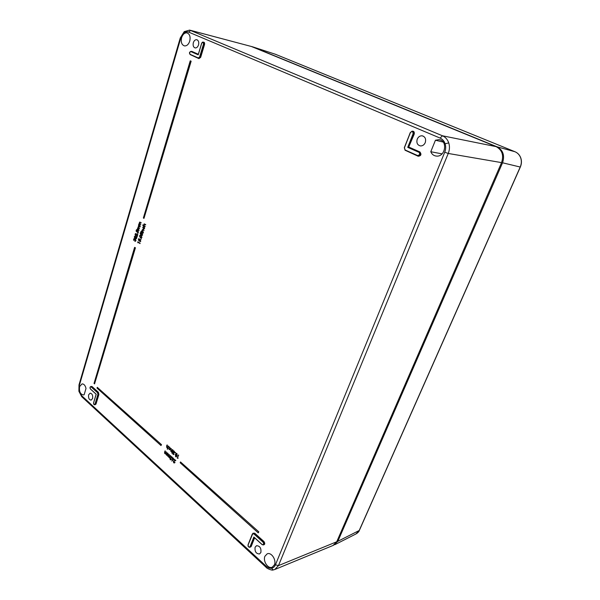 <?xml version="1.0" encoding="UTF-8"?>
<svg xmlns="http://www.w3.org/2000/svg" width="600" height="600" viewBox="0 0 600 600"><rect width="100%" height="100%" fill="white"/><g stroke="black" fill="none" stroke-linecap="round" stroke-linejoin="round"><path stroke-width="0.9" d="M520.702 157.928L520.822 158.047C521.783 161.017 521.618 164.01 520.335 167.032L520.215 167.04C521.52 163.965 521.685 160.928 520.702 157.928C519.623 154.972 517.702 152.903 514.942 151.718L275.257 54.203M333.757 545.138L337.837 541.305L359.212 530.505L520.215 167.04L502.553 162.788L337.837 541.305M502.553 162.788C504.9 155.49 503.092 150.165 497.115 146.828L514.995 151.74M276.022 54.457L252.57 46.807L497.115 146.828M252.57 46.807L251.362 46.477M334.942 544.635L355.972 533.947L359.423 530.265L520.327 167.047M275.438 564.81L444.728 152.235C445.853 149.37 445.987 146.55 445.132 143.775C444.18 141.045 442.5 139.148 440.1 138.075L188.618 32.093C187.118 31.508 185.595 31.793 184.058 32.955L180.743 38.235L79.32 385.5L79.222 391.08L81.608 395.625L266.19 566.213C267.915 567.765 269.685 568.433 271.493 568.207C273.278 567.9 274.59 566.768 275.438 564.81L278.475 565.612L274.725 569.55L273.248 569.933L274.718 569.55M189.653 30.09L442.455 135.78C445.455 137.108 447.555 139.477 448.74 142.882C449.82 146.355 449.655 149.88 448.252 153.458L278.475 565.612L336.735 541.755L501.555 162.623C503.97 155.265 502.155 149.933 496.118 146.625L251.415 46.5L190.597 30.345M181.62 37.65C182.79 34.29 184.567 32.7 186.953 32.865C189.727 33.975 190.657 36.735 189.735 41.152C188.58 44.43 186.847 46.02 184.53 45.922C181.672 44.902 180.705 42.142 181.62 37.65M264.945 556.222L267.218 553.822C271.327 551.91 276.653 560.04 274.395 564.862L272.28 567.173C268.132 569.295 262.688 561.082 264.945 556.222M84.142 394.732L83.535 394.95C80.302 394.35 78.998 391.56 79.613 386.588L82.012 383.91C83.94 383.88 85.267 385.388 86.01 388.425L84.142 394.732M425.25 142.605C426.217 138.96 425.175 136.695 422.123 135.81C419.933 135.72 418.305 136.83 417.232 139.148C416.272 142.898 417.382 145.17 420.57 145.95C422.67 145.935 424.23 144.825 425.25 142.605M198.525 44.932C199.11 42.142 198.517 40.395 196.733 39.697C195.218 39.585 194.085 40.59 193.335 42.697C192.75 45.54 193.373 47.287 195.202 47.94C196.68 48 197.79 47.002 198.525 44.932M92.602 398.475C93 395.347 92.175 393.577 90.127 393.165L88.62 394.83C88.23 397.995 89.07 399.757 91.14 400.132L92.602 398.475M260.873 552.487C261.368 548.175 259.92 545.918 256.538 545.7L255.105 547.207C254.632 551.58 256.103 553.83 259.522 553.957L260.873 552.487M135.428 247.77L134.602 247.365L94.028 383.407L94.56 383.888L135.428 247.77L134.602 247.365M161.505 444.653L97.275 387.322L97.028 388.118L160.995 445.553L161.505 444.653L97.275 387.322M177.788 457.897L177.9 458.4L177.255 458.085L178.523 455.01L177.555 457.957L178.14 458.213M176.265 453.382L176.94 453.502L177.157 455.768L176.265 456.855M170.618 456.022L172.132 457.388L170.1 458.37L170.385 459.428L171.337 459.382L170.273 459.713L169.898 458.22L171.562 457.268L170.618 456.022L172.365 457.335L170.333 458.317L170.917 459.51M171.142 459.21L171.57 459.322L170.955 459.862M167.843 453.525L167.76 456L169.148 454.702L168.87 457.005L170.498 455.647L169.748 457.83L168.75 457.237L168.413 456.232L167.632 456.225L167.438 454.702L168.067 453.465L168.278 456.075M168.953 454.53L169.38 454.643L168.998 455.752L169.395 457.08M164.97 450.938L164.887 453.405L166.267 452.107L165.99 454.41L167.61 453.053L166.635 455.28L165.532 453.638L164.76 453.638L164.565 452.115L165.195 450.877L165.405 453.48M166.072 451.935L166.5 452.055L166.125 453.158L166.515 454.478M144.337 224.212L144.21 225.697L145.095 226.688L142.68 225.225L143.632 225.368M144.315 223.882L145.627 224.895L144.3 224.197L144.038 224.618M143.46 226.455L142.958 227.43L143.265 228.862L144.195 228.255L144.352 227.048L144.375 228.382L143.542 229.26L142.778 227.288L143.692 226.455L143.19 227.445L143.64 228.93M144.352 227.048L144.615 228.397L143.542 229.26M142.642 229.853L142.523 231.337L143.4 232.327L141.623 231.27L141.93 230.993M142.62 229.53L143.933 230.55L142.605 229.837L142.35 230.257M143.19 233.032L142.868 233.31L141.405 231.983L143.19 233.032L142.868 233.31M141.053 231.532L140.917 232.065M140.565 232.507L140.445 233.745L140.962 234.3L142.028 233.347L142.433 234.968L141.795 235.597L142.23 234.81L141.938 233.618L141.127 234.855L140.175 233.82L140.565 232.507L141.007 232.657L140.985 234.083M141.81 233.243L142.672 234.975L141.877 235.59M141.847 233.572L141.127 234.855M140.325 235.252L141.165 235.538L141.945 237.397L141.105 238.005M435.442 140.22L438.938 139.657C447.982 140.257 445.5 157.005 436.53 156.105C433.83 155.858 431.918 154.403 430.785 151.725L435.442 140.22L443.183 142.065M134.392 238.627L134.715 239.303L135.42 239.138L135.765 240.697L134.843 241.335L135.562 240.548L135.36 239.43L134.625 240.105L134.31 238.905L133.83 240.487L133.583 239.183L134.153 238.56L134.917 239.108M135.262 239.062L135.998 240.705L135.188 241.38M135.315 239.4L134.625 240.105M134.925 236.108L135.637 236.722M136.035 236.625L136.762 237.233L136.74 238.237L135.915 238.942M135.855 233.91L135.45 235.695L135.067 234.188L135.675 233.558L136.2 233.655L136.972 235.59M135.81 233.572L136.2 233.655M135.968 233.647L136.852 235.995L137.295 234.502L137.738 234.645L137.093 236.82L135.9 233.94L135.502 234.353M137.752 233.475L137.663 234.007M136.455 229.733L136.335 230.962L136.845 231.517L137.903 230.565L138.308 232.178L137.67 232.808L137.805 230.835L137.01 232.072L136.065 231.045L136.455 229.733L136.898 229.882L136.875 231.3M137.685 230.468L138.54 232.185L137.752 232.8M137.722 230.79L137.01 232.072M138.157 228.18L138.983 230.498L137.212 229.447L137.505 229.17M138.608 226.245L140.025 226.987L138.495 226.53L138.157 226.897L139.545 228.6L137.917 228.517M139.403 224.01L140.22 226.327L138.45 225.285L138.743 225.007M139.852 222.067L141.27 222.81L139.74 222.353L139.403 222.728L140.79 224.423L139.26 223.98L139.155 224.355M138.097 242.392L137.76 242.752L138.007 241.837L140.025 243.57L137.903 242.257L137.76 242.752M138.735 238.642L138.615 239.873L139.125 240.435L140.183 239.49L140.595 241.11L139.965 241.733L140.392 240.945L140.093 239.76L139.29 240.99L138.345 239.947L138.735 238.642L139.178 238.785L139.155 240.21M139.965 239.385L140.828 241.118L140.047 241.725M140.002 239.708L139.29 240.99M141.135 238.748L141.053 239.28M172.62 457.957L173.325 458.092L173.692 459.623L171.78 461.07L172.695 460.11L172.087 458.438L172.5 457.972L173.1 458.16L173.468 459.675L171.78 461.07M174.075 459.135L175.597 460.507L173.558 461.49L173.843 462.548L174.803 462.51L173.73 462.84L173.355 461.34L175.028 460.388L174.075 459.135L175.837 460.455L173.79 461.438L174.382 462.638M174.608 462.338L175.035 462.45L174.42 462.99M166.98 444.998L166.958 447.525L167.715 447.435L168.21 446.092L168.637 446.205L167.363 449.325L167.61 447.847L166.837 447.75L166.605 446.107L166.98 444.998L167.407 445.11L166.913 446.662L167.535 447.615M168.953 446.985L169.815 447.202L170.333 449.123L169.65 449.73M168.233 448.335L169.5 449.452L169.898 449.025L169.493 447.525L168.653 447.09L169.583 447.263L170.1 449.175L169.538 449.768L168.233 448.335L169.605 449.415M170.873 448.463L170.85 451.005L171.608 450.923L172.118 449.565L172.545 449.685L171.562 451.928L171.502 451.35L170.722 451.23L170.873 448.463L171.3 448.582L170.805 450.135L171.435 451.095M171.938 452.88L172.058 453.322M173.002 450.097L172.222 452.52L173.002 450.097M173.078 452.64L172.995 451.515L174.097 451.237L174.547 452.783L173.505 451.357L173.565 453.217L172.822 453.195L173.61 454.162M172.822 453.195L173.115 454.08L174.172 454.162L173.648 454.515M173.565 451.005L174.33 451.178L174.547 452.783M173.197 451.658L173.903 452.865L173.565 453.217M175.32 452.377L175.425 452.857M258.832 531.893L180.495 461.94L180.195 462.795L258.248 532.875L258.832 531.893L180.495 461.94M191.153 61.185L190.238 60.825L143.363 217.987L143.97 218.377L191.153 61.185L190.238 60.825M442.02 153.877L430.785 151.725M274.995 569.43L333.082 545.445L336.735 541.755M410.377 132.63L404.415 147.788L405.112 149.993L417.735 155.61L419.76 154.59L419.28 152.123L407.73 147.352L413.085 133.792C413.01 131.303 412.11 130.913 410.377 132.63L412.155 131.243C413.385 131.55 413.812 132.442 413.43 133.913L408.173 147.225L408.607 147.292L413.857 134.01C414.24 132.532 413.812 131.632 412.575 131.317L412.485 131.303M134.31 238.905L134.025 239.333M133.792 239.325L134.145 240.218M134.52 236.865L134.782 237.765L135.03 236.452L134.52 236.865L134.903 237.735M135.12 236.175L135.42 236.933L135.907 236.61L136.523 237.225L135.817 238.958L135.157 237.833L134.572 238.005L134.317 236.708L135.352 236.175M135.413 237.458L135.817 238.65L136.297 238.08L136.087 236.97L135.413 237.458L135.922 238.627M135.038 236.452L134.752 236.873M136.042 236.947L135.645 237.465M135.27 234.345L135.765 235.425M137.295 234.502L137.738 234.645M137.505 234.645L136.86 236.805M137.678 233.475L137.595 234.03L137.91 233.483M137.678 228.51L138.188 229.77L139.065 230.205M138.157 226.897L138.712 228.195L139.545 228.6M137.295 229.17L138.472 226.23L140.025 226.987M138.922 224.34L139.425 225.6L140.31 226.035M139.403 222.728L139.958 224.017L140.79 224.423M138.532 225.007L139.718 222.053L141.27 222.81M137.775 241.837L140.115 243.285M141.06 238.748L140.985 239.295L141.292 238.748M141.712 237.39L141.03 238.013L140.28 237.705L139.493 235.882L140.167 235.245L140.933 235.53L141.945 237.397M140.363 237.428L141.502 237.24L141.345 236.295L140.22 235.567L139.703 236.017L140.363 237.428L141.097 237.683M139.703 236.017L140.595 237.428M140.37 235.583L139.935 236.025M140.955 231.532L140.858 232.08L141.188 231.532M141.405 231.983L142.95 233.025M142.118 230.25L142.29 231.33L143.483 232.035M141.705 230.993L142.485 229.507L144.023 230.257M143.805 224.61L143.977 225.69L145.178 226.395M142.762 224.94L143.692 225.555L144.172 223.868L145.718 224.603M167.183 452.933L167.61 453.053M167.377 453.112L166.635 455.28M170.07 455.535L170.498 455.647M170.265 455.707L169.523 457.882M172.59 459.66L173.273 459.487L172.567 458.31L172.59 459.66L173.1 459.743M172.282 458.603L172.815 459.6M168.21 446.092L168.637 446.205M168.405 446.265L167.363 449.325M172.118 449.565L172.545 449.685M172.312 449.745L171.562 451.928M172.072 453.293L171.803 452.857L172.305 453.24M172.778 450.158L173.205 450.278M172.972 450.338L172.222 452.52M173.745 454.043L173.542 454.56L173.01 454.38L172.958 452.655M175.447 452.812L175.2 452.355L175.68 452.76M176.715 453.562L176.925 455.82L176.153 456.893L175.62 456.72L175.387 454.447L176.145 453.397L176.94 453.502M176.722 455.647L176.212 453.743L175.583 454.627L175.718 456.412L176.722 455.647M175.718 456.412L176.243 456.48M176.333 453.735L175.815 454.567L175.95 456.353M178.297 455.077L178.725 455.197M178.493 455.257L177.555 457.957M160.995 445.553L161.273 444.713M258.248 532.875L258.608 531.982M94.56 383.888L135.195 247.77M143.97 218.377L190.913 61.133M198.225 54.847L190.83 51.578L189.547 52.545L190.02 54.293L198.3 57.983L199.605 57.008L203.483 44.152C203.415 42.12 202.815 41.858 201.675 43.38L198.3 54.608M411.87 131.243C413.812 130.935 414.585 131.895 414.202 134.13L408.607 147.292L419.925 151.958C421.68 154.425 421.103 155.858 418.207 156.255L405 150.195M96.218 394.185L93.63 402.787C93.69 404.535 94.148 404.955 95.01 404.062L97.92 394.403L97.538 392.737L91.095 386.918C90.008 386.812 89.805 387.502 90.48 388.987L96.203 394.222M253.868 537.03L262.125 544.515C263.722 544.905 264.038 544.125 263.055 542.19L253.8 533.827L252.36 534.097L248.138 544.845C248.205 546.908 248.85 547.507 250.08 546.63L253.868 537.03L262.118 544.56M94.883 404.707L95.73 404.062L98.648 394.41L98.198 392.467L91.95 386.475L98.4 392.28L98.903 394.485L95.992 404.13L94.815 404.768M90.15 387.195L90.735 386.55L91.755 386.655L90.983 386.558M90.907 386.52L91.95 386.475M418.26 156.007L420.533 154.792L419.692 152.19L419.28 152.123L420.105 154.71L417.743 155.88L405.127 150.262L404.332 147.743M417.735 155.61L418.207 156.255M201.788 43.08L203.025 42.157L203.775 44.258L199.897 57.113L198.562 58.282L190.11 54.547L189.458 53.235M271.493 568.207L273.248 569.933C272.062 570.81 266.288 568.2 266.108 567.293L266.235 567.405M445.132 143.775L448.74 142.882M496.118 146.625L442.455 135.78L440.1 138.075M81.608 395.625L81.885 396.825M184.058 32.955L184.32 31.568M180.255 37.957L180.743 38.235M203.145 42.188C204.337 42.008 204.803 42.773 204.548 44.49L200.67 57.338L198.938 58.62L190.282 54.623M191.73 51.352L198.337 54.262M409.05 147.165L419.925 151.958M252.9 533.31L254.685 533.168L263.947 541.515C265.185 543.51 264.983 544.65 263.325 544.942L262.125 544.515M254.61 537.817L251.138 546.615L249.84 547.298C248.565 547.26 247.995 546.42 248.085 544.778M501.555 162.623L448.252 153.458L444.728 152.235M251.415 46.5L190.762 30.412L188.618 32.093M91.095 386.918L97.733 392.55L98.175 394.478L95.265 404.13L95.992 404.13M95.01 404.062L94.672 404.79L93.907 404.347M97.92 394.403L98.903 394.485M97.538 392.737L98.4 392.28M96.18 394.2L90.488 389.092L96.15 394.222M189.69 52.185L190.845 51.352L191.512 51.517L198.27 54.502M198.593 58.29L200.377 57.233L204.255 44.392L203.175 42.195M199.605 57.008L200.67 57.338M203.483 44.152L204.548 44.49M190.83 51.578L198.248 54.585M413.085 133.792L414.202 134.13M405.112 149.993L404.303 147.72L410.295 132.593M419.04 152.347L407.73 147.352M263.543 544.822L263.767 544.77C264.697 544.028 264.69 543.023 263.73 541.755L254.475 533.408L253.132 533.25M248.138 544.845L252.915 533.303L254.017 533.588L263.28 541.95L263.947 541.515M263.055 542.19L263.28 541.95C264.225 543.202 264.24 544.207 263.317 544.942L262.118 544.627L253.972 537.248M253.8 533.827L254.685 533.168M254.077 537.338L249.81 547.305C248.385 547.178 247.808 546.308 248.07 544.71L252.308 534.03M250.042 547.178L250.837 546.533L254.37 537.6M250.08 546.63L251.138 546.615M79.32 385.5L79.043 384.75M266.19 566.213L266.108 567.293L81.727 396.683L78.892 391.275L79.005 384.877L180.248 37.98L184.245 31.628L189.653 30.098M198.938 58.62L190.08 54.532L189.495 52.515L190.845 51.352M412.155 131.243L410.265 132.57L404.415 147.788M90.48 388.987L90.488 389.092C89.775 387.998 89.858 387.15 90.735 386.55L91.2 386.467M253.32 533.13L252.36 534.097M520.793 157.972C519.877 155.43 518.273 153.51 515.985 152.22M359.377 530.37C359.07 531.428 358.125 532.515 356.543 533.648M187.538 33.045L186.953 32.865M423.06 136.042L422.123 135.81M197.115 39.81L196.733 39.697M440.535 140.062L438.938 139.657M96.15 394.215L93.593 402.728C93.472 404.01 93.825 404.692 94.672 404.79L95.108 404.722M263.347 544.935L263.767 544.77M249.84 547.298L250.267 547.132M203.025 42.157C202.695 41.873 202.23 42.27 201.623 43.35L198.218 54.682M405.127 150.262L417.743 155.88"/></g></svg>
